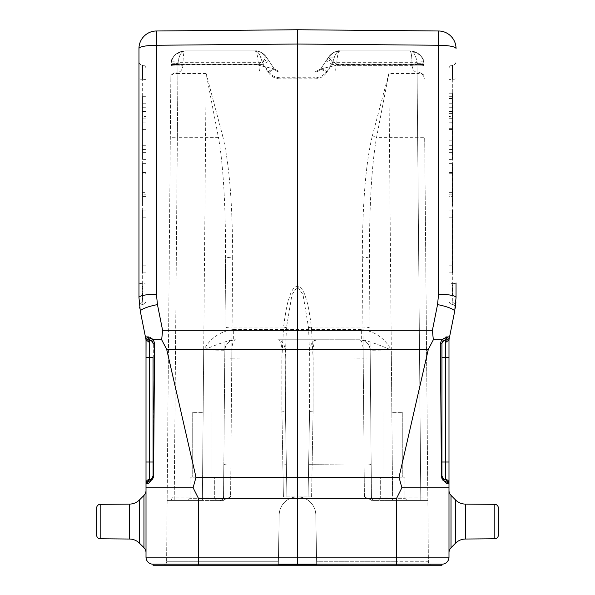 <?xml version="1.0" encoding="UTF-8"?>
<svg xmlns="http://www.w3.org/2000/svg" width="595" height="595" viewBox="0 0 595 595"><rect width="100%" height="100%" fill="white"/><g stroke="black" fill="none" stroke-linecap="round" stroke-linejoin="round"><path stroke-width="0.45" stroke-dasharray="2.98 2.23" d="M448.987 357.394L445.655 357.394L445.655 462.025L445.283 357.394L445.655 342.445L448.987 339.775L448.987 482.984L448.593 483.014L445.283 479.444L445.283 462.025L441.944 462.025L441.944 357.394L445.283 357.394L445.283 339.968L448.37 336.867L449.53 337.09A3.525 3.525 0 0 1 446.257 339.916L445.283 339.968L446.257 339.916A3.525 3.525 0 0 0 449.53 337.09L449.53 337.09A3.525 3.525 0 0 1 446.257 339.916L445.283 339.968A3.525 3.525 0 0 0 441.944 343.486L441.944 475.926A3.525 3.525 0 0 0 445.283 479.444L445.655 479.466A3.525 3.525 0 0 1 448.987 482.984L448.987 487.744L401.878 487.744L399.014 477.249L428.311 349.369L433.331 339.775M441.944 475.926L442.211 477.272A3.525 3.525 0 0 1 441.944 475.926L441.944 475.926A3.525 3.525 0 0 0 442.211 477.264M443.327 478.73L443.877 479.072A3.525 3.525 0 0 1 443.327 478.73A3.525 3.525 0 0 0 443.87 479.072M446.257 339.916A3.525 3.525 0 0 0 449.53 337.09L449.128 339.068M448.987 552.725L448.987 490.406A7.043 7.043 0 0 0 451.01 495.345L451.01 547.787A7.043 7.043 0 0 0 448.987 552.725M445.655 479.466A3.525 3.525 0 0 1 448.987 482.984A3.525 3.525 0 0 0 445.655 479.466L445.655 479.466A3.525 3.525 0 0 1 448.987 482.984A3.525 3.525 0 0 0 445.655 479.466L445.655 462.025L448.987 462.025M441.996 342.869A3.525 3.525 0 0 1 442.174 342.237A3.525 3.525 0 0 0 441.996 342.869M443.141 340.838A3.525 3.525 0 0 0 442.427 341.701A3.525 3.525 0 0 1 443.141 340.838L442.531 341.292M445.276 339.968L443.996 340.288A3.525 3.525 0 0 0 443.215 340.779A3.525 3.525 0 0 1 443.967 340.303L443.149 340.838M444.071 340.258A3.525 3.525 0 0 1 444.71 340.05A3.525 3.525 0 0 0 444.071 340.258M442.94 480.284L442.07 478.908M441.408 476.045L440.404 343.508L441.944 343.486L442.07 342.571M441.669 339.857L445.067 337.253M445.462 337.127L446.034 336.993M447.202 336.844L448.37 336.867M455.844 302.721L456.038 297.567A3.525 1.785 0 0 0 452.698 295.782L452.698 283.622A3.525 0.669 0 0 0 456.038 282.952L456.038 297.567A17.612 3.339 0 0 0 438.575 294.228L438.575 45.257A17.612 3.339 180 0 1 456.038 48.597A17.612 17.612 0 0 0 438.575 30.985L438.575 45.257L297.5 44.023L297.5 349.369L166.689 349.369L195.986 477.249L193.122 487.744L146.013 487.744L146.013 557.151A7.043 7.043 0 0 0 153.056 564.194L297.5 564.194L297.5 498.283L396.612 498.283L401.878 487.744M193.122 487.744L198.388 498.283L297.5 498.283L297.5 477.249L195.986 477.249M149.345 479.466L149.345 479.466A3.525 3.525 0 0 0 146.013 482.984A3.525 3.525 0 0 1 149.345 479.466L149.724 479.444L149.345 479.466A3.525 3.525 0 0 0 146.013 482.984A3.525 3.525 0 0 1 149.345 479.466L146.013 482.984L146.013 487.744L146.013 357.394L149.345 357.394L149.345 342.445L146.058 340.028L145.47 337.09L146.63 336.867L149.717 339.968L148.743 339.916A3.525 3.525 0 0 1 145.47 337.09A3.525 3.525 0 0 0 148.743 339.916L149.717 339.968L149.345 462.025L149.345 357.394L153.056 357.394L153.056 343.486A3.525 3.525 0 0 0 149.717 339.968L151.785 340.779M153.302 477.956L152.93 478.908M153.852 409.843L153.651 456.194M153.473 339.775L155.131 339.775M428.311 349.369L297.5 349.369L297.5 477.249L399.014 477.249M456.038 282.952A3.525 0.669 0 0 1 452.698 283.622L452.698 295.782A3.525 1.785 0 0 1 456.038 297.567L454.669 311.386A17.612 3.31 -168.7 0 0 437.548 304.595L438.575 294.228M455.651 304.915L452.326 301.62L452.326 286.931L452.118 304.335L452.326 301.62L455.651 304.952L455.829 302.937M455.227 308.217L455.331 307.518M456.038 297.567L455.651 304.952M455.205 308.374A3.525 3.525 0 0 0 452.118 304.335A3.525 3.525 0 0 1 455.205 308.344A3.525 3.525 0 0 0 452.118 304.335A3.525 3.525 0 0 1 448.987 300.832L448.987 286.931L448.987 300.832A3.525 3.525 0 0 0 452.118 304.335L452.118 304.335A3.525 3.525 0 0 1 448.987 300.832M456.038 61.635A3.525 3.525 0 0 1 452.698 65.153A3.525 3.525 0 0 0 456.038 61.635A3.525 3.525 0 0 1 452.698 65.153L452.698 79.284A3.525 0.669 180 0 0 456.038 78.622A3.525 0.669 180 0 1 452.698 79.284L452.698 65.153M448.987 284.291L448.987 79.961L448.987 284.291A3.525 0.669 180 0 1 452.326 283.629L452.326 286.931L452.326 283.629A3.525 0.669 180 0 0 448.987 284.291M448.987 68.693L448.987 79.961L448.987 68.693A3.525 3.525 0 0 1 452.326 65.175A3.525 3.525 0 0 0 448.987 68.693A3.525 3.525 0 0 1 452.326 65.175A3.525 3.525 0 0 0 448.987 68.693M448.987 159.4L448.987 96.688L448.987 159.4L452.512 159.4L448.987 159.4M452.512 173.926L452.512 205.9L452.512 163.625L448.987 163.625L448.987 205.9L448.987 163.625L448.987 205.9L448.987 163.625L448.987 205.9L448.987 163.625L448.987 205.9L448.987 163.625L448.987 196.365L448.987 163.625L452.512 163.625L448.987 163.625L452.512 163.625L452.512 194.171L448.987 194.171L452.512 194.156L452.512 163.625L448.987 163.625L452.512 163.625L452.512 194.156L452.512 163.625L448.987 163.625L452.512 163.625L452.512 205.9L452.512 163.625L448.987 163.625L452.512 163.625L452.512 205.9L448.987 205.9L448.987 173.249L448.987 205.9L452.512 205.9L448.987 205.9L452.512 205.9L452.512 173.926L448.987 173.926M448.987 210.132L448.987 272.837L448.987 210.132L452.512 210.132L448.987 210.132M448.987 128.394L448.987 149.531L448.987 128.394M448.987 123.061L448.987 93.08L448.987 128.312L448.987 122.92L452.512 123.061L452.512 93.11L452.512 128.312L452.512 93.08L452.512 128.275L452.512 122.89L448.987 122.89L452.512 123.061M452.512 159.4L452.512 96.688L452.512 159.4M452.512 152.35L452.512 103.731L452.512 152.35L448.987 152.35L448.987 103.731L448.987 152.35L452.512 152.35M452.512 196.365L452.512 163.625L452.512 205.9L448.987 205.9L452.512 205.9L452.512 192.349L448.987 192.349L452.512 192.349L452.512 205.9L448.987 205.9L452.512 205.9L452.512 163.625L452.512 205.9L448.987 205.9L452.512 205.9L448.987 205.9L452.512 205.9L452.512 163.625L448.987 163.625L452.512 163.625L452.512 196.365L448.987 196.365M452.512 188.013L452.512 172.535L452.512 188.013L448.987 188.013L448.987 172.535L448.987 188.013L452.512 188.013M452.512 172.535L448.987 172.535M452.512 163.625L448.987 163.625L452.512 163.625M452.512 173.249L452.512 205.9L448.987 205.9L452.512 205.9L452.512 173.249L448.987 173.249M452.512 210.132L452.512 272.837L452.512 210.132M452.512 217.175L452.512 265.794L452.512 217.175L448.987 217.175L448.987 265.794L448.987 217.175L452.512 217.175M452.512 128.394L452.512 149.531L452.512 128.394M452.512 116.501L452.512 140.822L448.987 140.822L448.987 116.159L448.987 140.822L448.987 129.442L448.987 140.822L452.512 140.822L452.512 116.159L448.987 116.501M452.512 122.756L448.987 122.756L452.512 122.748L452.512 118.688L452.512 126.943L452.512 122.748M448.987 129.442L452.512 129.442L448.987 129.442L452.512 129.442L452.512 140.822L448.987 140.822L452.512 140.822L452.512 129.442M452.512 126.913L448.987 126.913M452.512 118.688L448.987 118.688L452.512 118.688M448.987 128.237L452.512 128.237L448.987 128.208M448.987 128.312L452.512 128.312M448.987 93.214L452.512 93.214M448.987 98.599L452.512 98.599L448.987 98.569M448.987 108.059L452.512 108.059L448.987 108.059M448.987 113.392L452.512 113.392L448.987 113.392M448.987 128.275L452.512 128.275M448.987 93.184L452.512 93.184M448.987 98.435L452.512 98.435M138.962 48.597A17.612 17.612 0 0 1 156.425 30.985A17.612 17.612 0 0 0 138.962 48.597A17.612 3.339 180 0 1 156.425 45.257L156.425 30.985L297.5 29.75M148.638 336.934L149.39 337.09M149.405 337.097L149.836 337.216M157.452 304.595L156.425 294.228A17.612 3.339 0 0 0 138.962 297.567L140.331 311.386A17.612 3.31 168.7 0 1 157.452 304.595L162.599 330.307L432.401 330.307L437.548 304.595M138.962 297.567L138.962 282.952A3.525 0.669 0 0 0 142.302 283.622L142.302 295.782A3.525 1.785 0 0 0 138.962 297.567L139.349 304.952L138.962 297.567A3.525 1.785 0 0 1 142.302 295.782L142.674 301.62L139.349 304.952M146.013 552.666L146.013 490.459L146.013 552.666A7.043 7.043 0 0 0 143.945 547.683L143.945 495.442A7.043 7.043 0 0 0 146.013 490.459M153.056 357.394L153.056 462.025L149.717 462.025L149.717 479.444L150.245 479.377A3.525 3.525 0 0 1 150.126 479.399A3.525 3.525 0 0 0 150.252 479.377A3.525 3.525 0 0 1 150.126 479.399A3.525 3.525 0 0 0 150.252 479.377M150.788 479.22L152.171 478.261M152.216 478.209L153.056 475.926L153.592 476.045M153.056 462.025L153.332 343.501M151.851 340.838L153.056 343.486A3.525 3.525 0 0 0 149.717 339.968M145.47 337.09L145.47 337.097A3.525 3.525 0 0 0 148.743 339.916A3.525 3.525 0 0 1 145.47 337.09A3.525 3.525 0 0 0 148.743 339.916M153.056 475.926L153.056 475.926A3.525 3.525 0 0 1 152.789 477.272A3.525 3.525 0 0 0 153.056 475.926L153.056 475.926A3.525 3.525 0 0 1 152.789 477.272A3.525 3.525 0 0 0 153.056 475.926M139.669 307.518L139.773 308.217M139.758 307.838A3.525 3.525 0 0 0 139.795 308.374A3.525 3.525 0 0 1 142.882 304.335A3.525 3.525 0 0 0 139.758 307.838M139.349 304.915L142.674 301.62L142.674 286.931L142.882 304.335L142.302 295.782L142.302 79.284L142.302 283.622A3.525 0.669 0 0 1 138.962 282.952M138.962 61.635A3.525 3.525 0 0 0 142.302 65.153A3.525 3.525 0 0 1 138.962 61.635A3.525 3.525 0 0 0 142.302 65.153L142.302 79.284A3.525 0.669 180 0 1 138.962 78.622A3.525 0.669 180 0 0 142.302 79.284L142.302 65.153M146.013 286.931L146.013 300.832L146.013 286.931M146.013 300.832A3.525 3.525 0 0 1 142.882 304.335A3.525 3.525 0 0 0 146.013 300.832A3.525 3.525 0 0 1 142.882 304.335L142.882 304.335A3.525 3.525 0 0 0 146.013 300.832M146.013 68.693L146.013 284.291L146.013 68.693A3.525 3.525 0 0 0 142.674 65.175A3.525 3.525 0 0 1 146.013 68.693A3.525 3.525 0 0 0 142.674 65.175L142.674 79.291L142.674 65.175A3.525 3.525 0 0 1 146.013 68.693M146.013 210.132L146.013 272.837L146.013 210.132L142.488 210.132L146.013 210.132M142.488 196.365L142.488 163.625L142.488 205.9L146.013 205.9L146.013 163.625L146.013 205.9L146.013 163.625L146.013 205.9L146.013 163.625L146.013 205.9L146.013 163.625L146.013 205.9L146.013 173.249L146.013 205.9L142.488 205.9L142.488 163.625L146.013 163.625L146.013 196.365L146.013 163.625L142.488 163.625L142.488 205.9L146.013 205.9L142.488 205.9L146.013 205.9L142.488 205.9L142.488 163.625L146.013 163.625L142.488 163.625L142.488 196.365L146.013 196.365M146.013 159.4L146.013 96.688L146.013 159.4L142.488 159.4L146.013 159.4M146.013 128.394L146.013 149.531L146.013 128.394M142.488 210.132L142.488 272.837L142.488 210.132M142.488 217.175L142.488 265.794L142.488 217.175L146.013 217.175L146.013 265.794L146.013 217.175L142.488 217.175M142.488 173.249L142.488 205.9L142.488 163.625L146.013 163.625L142.488 163.625L146.013 163.625L142.488 163.625L142.488 205.9L142.488 173.249L146.013 173.249M142.488 173.926L142.488 205.9L146.013 205.9L142.488 205.9L142.488 192.349L146.013 192.349L142.488 192.349L142.488 205.9L146.013 205.9L142.488 205.9L142.488 163.625L146.013 163.625L142.488 163.625L142.488 194.171L146.013 194.171L142.488 194.156L142.488 163.625L146.013 163.625L142.488 163.625L142.488 194.156L142.488 163.625L146.013 163.625L142.488 163.625L142.488 205.9L146.013 205.9L142.488 205.9L146.013 205.9L142.488 205.9L142.488 173.926L146.013 173.926M142.488 188.013L142.488 172.535L142.488 188.013L146.013 188.013L146.013 172.535L146.013 188.013L142.488 188.013M142.488 172.535L146.013 172.535M142.488 159.4L142.488 96.688L142.488 159.4M142.488 152.35L142.488 103.731L142.488 152.35L146.013 152.35L146.013 103.731L146.013 152.35L142.488 152.35M142.488 128.394L142.488 149.531L142.488 128.394M142.488 116.672L142.488 141L146.013 141L146.013 116.337L146.013 141L146.013 129.621L146.013 141L142.488 141L142.488 116.337L146.013 116.672M142.488 122.934L146.013 122.934L142.488 122.927L142.488 118.866L142.488 127.122L142.488 122.927M146.013 129.621L142.488 129.621L146.013 129.621L142.488 129.621L142.488 141L146.013 141L142.488 141L142.488 129.621M142.488 127.092L146.013 127.122M142.488 118.866L146.013 118.866L142.488 118.866M150.29 340.05A3.525 3.525 0 0 1 150.929 340.258A3.525 3.525 0 0 0 150.29 340.05M151.033 340.303A3.525 3.525 0 0 1 151.688 340.697A3.525 3.525 0 0 0 151.033 340.303M151.859 340.838A3.525 3.525 0 0 1 152.573 341.716A3.525 3.525 0 0 0 151.859 340.838M152.818 342.222A3.525 3.525 0 0 1 152.997 342.854A3.525 3.525 0 0 0 152.818 342.222M448.987 557.151A7.043 7.043 0 0 1 441.944 564.194L441.936 565.25L297.5 565.25L297.5 564.194L441.944 564.194A7.043 7.043 0 0 0 448.987 557.151L198.388 557.151L198.388 498.283M198.447 565.25L153.064 565.25L153.056 564.194A7.043 7.043 0 0 1 146.013 557.151L198.388 557.151L198.447 565.25L297.5 565.25M309.802 359.12L363.21 358.83L362.935 327.064L311.423 327.064L313.149 358.83L313.082 411.115L309.564 411.405L308.069 496.907L308.641 464.301L308.069 496.907L311.594 496.907L297.5 496.907A18.319 18.319 0 0 0 279.181 515.211L278.371 561.754L198.856 561.754L198.856 565.25L396.144 565.25L163.09 565.25L198.856 565.25L198.856 500.425L222.746 500.425L167.15 500.425L198.856 500.425L198.856 561.754L278.371 561.754L278.319 564.566L316.681 564.566L315.819 515.225A18.319 18.319 180 0 0 297.5 496.907A18.319 18.319 -0 0 0 279.181 515.211L278.319 564.566L316.681 564.566L315.819 515.211A18.319 18.319 -0 0 0 297.5 496.892L283.406 496.907L286.931 496.907L286.359 464.301L286.931 496.907L283.406 496.907L283.399 495.999L283.406 496.907L297.5 496.907A18.319 18.319 180 0 1 315.819 515.225L316.629 561.754L396.144 561.754L316.629 561.754L316.681 564.566L315.819 515.211A18.319 18.319 0 0 0 297.5 496.892L311.594 496.907L311.601 495.999L311.594 496.907L297.5 496.907A18.319 18.319 180 0 0 279.181 515.225L278.319 564.566L279.181 515.225A18.319 18.319 180 0 1 297.5 496.907L308.069 496.907L309.564 411.405L313.082 411.115L313 349.295C313.684 343.189 315.075 340.013 317.187 339.775L359.603 339.775C361.582 340.266 362.749 343.441 363.106 349.295C367.308 348.923 369.644 348.923 370.12 349.295C369.041 343.441 365.538 340.266 359.603 339.775L277.813 339.775C279.925 340.013 281.316 343.189 282 349.295L281.918 411.115L281.851 358.83L283.577 327.064L232.065 327.064L231.79 358.83L285.198 359.12L285.436 411.405L286.931 496.907L285.436 411.405L286.359 464.301L285.436 411.405L281.918 411.115L285.436 411.405L285.258 349.295C284.053 343.189 281.569 340.013 277.813 339.775L317.187 339.775C313.431 340.013 310.947 343.189 309.742 349.295L309.564 411.405L309.802 359.12L308.545 327.666L303.034 294.637L297.5 286.604L291.966 294.637L286.455 327.666L285.198 359.12M396.144 565.25L431.911 565.25L396.144 565.25L396.144 561.754L396.144 565.25M268.166 59.738L266.456 57.165C263.622 53.141 259.71 51.051 254.727 50.887A14.094 3.481 -90 0 1 258.208 64.245C263.667 60.355 266.411 57.998 266.456 57.165L274.273 68.886L268.91 60.854L263.05 64.543L268.404 72.583L274.273 68.886A7.043 7.043 0 0 0 280.133 72.025L274.273 68.886L266.456 57.165C263.63 53.141 259.717 51.051 254.727 50.887A14.094 3.481 -90 0 1 258.208 64.245L183.067 64.245C183.007 56.562 183.662 52.115 185.038 50.887C175.272 53.245 170.579 57.7 170.966 64.245C172.959 63.479 176.99 63.479 183.067 64.245L178.002 63.702C173.361 63.576 171.018 63.754 170.966 64.245L170.951 64.855L170.966 64.245C171.486 56.607 176.179 52.152 185.038 50.887L254.727 50.887A14.094 14.094 0 0 1 266.456 57.165L260.588 57.165L266.456 57.165C266.411 57.998 263.667 60.355 258.208 64.245L258.885 65.346A7.043 1.711 -90 0 0 260.595 72.025L314.867 72.025L320.727 68.886L326.834 59.738A7.043 1.116 33.7 0 1 332.694 62.304L326.596 71.46A7.043 1.116 -146.3 0 0 320.727 68.886L336.115 65.346A7.043 1.711 90 0 1 334.405 72.025L280.133 72.025A7.043 7.043 0 0 1 274.273 68.886L280.133 72.025L260.595 72.025A7.043 1.711 -90 0 1 258.885 65.346L274.273 68.886L258.885 65.346L258.208 64.245L183.067 64.245L183.059 65.346C182.189 70.076 180.456 72.3 177.868 72.025L260.595 72.025L177.868 72.025C180.456 72.307 182.182 70.076 183.059 65.346L183.059 64.55A7.043 0.595 0.5 0 0 177.994 64.327A7.043 0.595 0.5 0 0 170.951 64.855A7.043 1.339 0.5 0 1 177.994 63.583L178.121 62.304L262.306 62.304A7.043 1.116 -33.7 0 1 268.166 59.738L274.273 68.886A7.043 1.116 146.3 0 0 268.404 71.46L262.306 62.304L260.588 57.165C259.175 53.141 257.219 51.051 254.727 50.887L185.038 50.887C181.267 51.601 178.961 55.409 178.121 62.304C174.06 61.627 171.754 61.627 171.204 62.304C172.818 55.417 177.429 51.609 185.038 50.887C183.662 52.204 183.007 56.651 183.067 64.245L183.059 64.55A7.043 0.595 -179.5 0 0 177.994 64.327A7.043 0.595 -179.5 0 0 170.951 64.855L177.994 64.699L174.223 497.011L167.18 496.937L170.951 64.855L166.615 561.754A3.525 3.525 0 0 1 163.09 565.25A3.525 3.525 0 0 0 166.615 561.754L167.15 500.425L202.412 500.425L167.15 500.425L167.18 496.937L202.412 496.937L206.138 73.512L177.905 73.512L177.362 137.267L218.425 137.341L206.138 73.512L222.716 136.091L218.425 137.341C223.214 163.997 225.617 204.397 225.624 258.535L223.549 496.937A3.525 3.525 0 0 1 220.024 500.425L222.746 500.425L230.592 496.929L223.519 500.38L202.412 500.425L220.024 500.425A3.525 3.525 0 0 0 223.549 496.937A3.525 3.525 0 0 1 220.024 500.425A3.525 3.525 0 0 0 223.549 496.937L225.624 258.535A7.043 1.339 0.5 0 1 232.675 257.256L232.065 327.064A7.043 1.339 -179.5 0 0 225.022 328.336M224.746 359.469A7.043 0.699 0.5 0 1 231.79 358.83L230.6 495.999L230.875 464.018L282.841 464.018L283.399 495.999L282.841 464.018L230.875 464.018L231.871 349.615A7.043 0.699 0.5 0 0 224.828 350.254L224.828 350.254A10.569 10.569 0 0 1 235.397 339.775C229.462 340.266 225.959 343.441 224.88 349.295L224.828 350.254L203.698 350.016C217.755 344.051 227.64 340.637 233.344 339.775L233.344 329.533C220.232 331.259 210.355 338.086 203.698 350.016L202.412 497.011L223.549 496.937L223.549 496.401L223.549 496.937A3.525 3.525 0 0 1 220.024 500.425L220.024 500.425A3.525 3.525 0 0 0 223.549 496.937L230.592 496.929L230.6 495.999L286.916 495.97L286.931 496.907L286.916 495.97L230.6 495.999L230.592 496.929L223.549 496.937L223.832 464.658L223.512 497.427M372.284 136.091L388.862 73.512L392.588 496.937L420.777 496.937L417.095 73.512L388.862 73.512L376.576 137.341C371.786 163.997 369.383 204.397 369.376 258.535L371.451 496.401L370.172 350.254L391.302 350.016C384.645 338.086 374.768 331.259 361.656 329.533L361.656 339.775C367.36 340.637 377.245 344.051 391.302 350.016L392.588 497.011L371.451 496.937L369.376 258.535A7.043 1.339 -0.5 0 0 362.325 257.256C362.496 203.14 365.821 162.747 372.284 136.091L376.576 137.341L424.681 137.267L427.82 496.937L424.681 137.267M308.545 327.666L311.423 327.064C309.541 312.152 307.57 302.126 305.51 296.994C303.777 290.94 301.196 287.281 297.76 286.009C294.086 286.723 291.267 290.561 289.311 297.515C287.37 302.431 285.459 312.278 283.577 327.064L286.455 327.666M364.4 495.999L364.125 464.018L364.408 496.929L372.254 500.425L364.408 496.929L364.4 495.999L311.601 495.999L312.159 464.018L311.601 495.999L364.4 495.999M396.144 500.425L427.85 500.425L427.82 496.937L428.385 561.754L427.85 500.425L396.144 500.425L396.144 561.754L396.144 500.425M424.138 74.791A7.043 1.339 179.5 0 0 417.095 73.512L417.006 63.583A7.043 1.339 -0.5 0 1 424.049 64.855L424.034 64.245C423.514 56.607 418.821 52.152 409.962 50.887L340.273 50.887C335.32 51.029 331.408 53.119 328.544 57.165L334.412 57.165L332.694 62.304L416.879 62.304C416.076 55.417 413.77 51.609 409.962 50.887L340.273 50.887L409.962 50.887C417.504 51.601 422.115 55.409 423.796 62.304L424.049 64.855A7.043 0.595 -0.5 0 0 417.006 64.327A7.043 0.595 -0.5 0 0 411.941 64.55A7.043 0.595 -0.5 0 1 419.639 64.342A7.043 0.595 -0.5 0 1 424.049 64.855L424.042 64.543C423.29 56.451 418.597 51.899 409.962 50.887C411.338 52.204 411.993 56.651 411.933 64.245L411.941 65.346L411.933 64.245L416.998 63.702C421.639 63.576 423.982 63.754 424.034 64.245C422.041 63.479 418.01 63.479 411.933 64.245C411.993 56.562 411.338 52.115 409.962 50.887C419.728 53.245 424.421 57.7 424.034 64.245L424.049 64.855L417.006 64.699L420.777 497.011L427.82 496.937L420.777 496.937L420.777 500.425L427.85 500.425L374.976 500.425A3.525 3.525 0 0 1 371.451 496.937L371.451 496.401L371.451 496.937A3.525 3.525 0 0 0 374.976 500.425L372.254 500.425M224.873 349.377L224.88 349.295C225.356 348.923 227.692 348.923 231.894 349.295C232.251 343.441 233.418 340.266 235.397 339.775L231.589 340.489M282.015 349.875L312.985 349.875M428.385 561.754A3.525 3.525 0 0 0 431.911 565.25A3.525 3.525 0 0 1 428.385 561.754L396.144 561.754L428.385 561.754A3.525 3.525 0 0 0 431.911 565.25M202.382 500.425L187.931 500.425L202.382 500.425M170.825 79.009L170.944 65.614L170.825 79.009A7.043 7.043 0 0 1 177.868 72.025A7.043 7.043 0 0 0 170.825 79.009L170.825 79.009M170.958 64.543L263.05 64.543L260.588 57.165C259.175 53.141 257.226 51.051 254.727 50.887L185.038 50.887C176.685 51.661 171.985 56.213 170.958 64.543L171.204 62.304M417.006 64.699L331.95 64.543L334.412 57.165L328.544 57.165C328.589 57.998 331.333 60.355 336.792 64.245L336.115 65.346L320.727 68.886L314.867 72.025L334.405 72.025A7.043 1.711 90 0 0 336.115 65.346L336.792 64.245C331.333 60.355 328.589 57.998 328.544 57.165L326.834 59.738L328.544 57.165C331.378 53.141 335.29 51.051 340.273 50.887L409.962 50.887C414.135 51.661 416.485 56.213 416.998 64.543L424.042 64.543M339.805 50.895C337.082 50.218 333.326 52.3 328.544 57.165L320.727 68.886A7.043 7.043 0 0 1 314.867 72.025A7.043 7.043 0 0 0 320.727 68.886L326.596 72.583L331.95 64.543L326.09 60.854L328.544 57.165L320.727 68.886L328.544 57.165A14.094 14.094 0 0 1 340.273 50.887C337.796 51.029 335.84 53.119 334.412 57.165C335.825 53.141 337.774 51.051 340.273 50.887A14.094 14.094 0 0 0 328.544 57.165A14.094 14.094 0 0 1 340.273 50.887A14.094 3.481 -90 0 0 336.792 64.245L411.933 64.245L336.792 64.245A14.094 3.481 90 0 1 340.273 50.887L333.542 52.598M417.006 63.583L416.879 62.304C420.94 61.627 423.246 61.627 423.796 62.304M420.777 500.425L427.85 500.425L420.777 500.425L420.777 497.011L392.588 497.011L392.588 500.425L420.777 500.425L392.588 500.425L392.588 496.937L371.451 496.937A3.525 3.525 0 0 0 374.976 500.425L392.588 500.425L374.136 500.328M392.618 500.425L407.069 500.425L392.618 500.425M392.618 477.175L404.95 477.175L392.618 477.175M392.618 412.35L402.272 412.35L392.618 412.35M334.405 72.025L417.132 72.025L314.867 72.025L314.867 77.737C319.775 77.603 323.687 75.513 326.596 71.46M411.941 65.346C412.811 70.076 414.544 72.3 417.132 72.025C414.544 72.307 412.818 70.076 411.941 65.346A7.043 0.595 179.5 0 1 417.013 65.123A7.043 0.595 -0.5 0 1 424.056 65.658A7.043 0.595 179.5 0 0 419.654 65.145A7.043 0.595 179.5 0 0 411.941 65.346L336.115 65.346L411.941 65.346M417.132 72.025A7.043 7.043 0 0 1 424.176 79.009A7.043 7.043 0 0 0 417.132 72.025C421.29 70.969 424.949 78.034 424.176 79.009M309.742 349.295L363.129 349.615A7.043 0.699 -0.5 0 1 370.172 350.254L371.168 464.658A7.043 0.699 179.5 0 0 364.125 464.018L308.641 464.301L364.125 464.018L363.21 358.83A7.043 0.699 -0.5 0 1 370.254 359.469M363.419 340.489L359.603 339.775A10.569 10.569 0 0 1 370.172 350.254L370.12 349.295M172.312 497.018L171.36 500.425L167.15 500.425L174.223 500.425L177.362 137.267L170.319 137.267M170.944 65.227L170.944 65.658A7.043 0.595 0.5 0 1 177.987 65.123A7.043 0.595 -179.5 0 1 183.052 65.346L183.059 65.346A7.043 0.595 -179.5 0 0 175.346 65.145A7.043 0.595 -179.5 0 0 170.944 65.658L170.944 65.257M254.727 50.887A14.094 14.094 0 0 1 266.456 57.165L268.91 60.854L266.456 57.165A14.094 14.094 0 0 0 254.727 50.887L185.038 50.887C180.716 51.899 178.374 56.451 178.002 64.543L177.994 64.699M202.382 477.175L190.05 477.175L202.382 477.175M202.382 412.35L192.728 412.35L202.382 412.35M374.976 500.425A3.525 3.525 0 0 1 371.451 496.937A3.525 3.525 0 0 0 374.976 500.425L374.976 500.425A3.525 3.525 0 0 1 371.451 496.937L364.408 496.929L371.451 496.937L371.451 496.401L371.451 496.937A3.525 3.525 0 0 0 374.976 500.425L374.976 500.425M308.076 496.312L308.069 496.907L308.084 495.97L311.601 495.999L308.084 495.97M231.871 349.615L285.258 349.295M100.183 504.352L129.584 504.091L129.584 539.033L129.584 504.091L129.584 539.033L100.183 538.78L100.183 504.352M96.688 535.255L96.688 507.87L96.688 535.255M498.312 507.87L498.312 535.255M396.612 498.283L396.553 565.25M452.326 79.291L452.326 283.629L452.326 79.291A3.525 0.669 0 0 0 448.987 79.961A3.525 0.669 0 0 1 452.326 79.291L452.326 65.175L452.326 79.291M452.512 126.943L448.987 126.943L452.512 126.943M297.5 44.023L156.425 45.257L156.425 294.228M149.345 479.25L149.345 462.025L146.013 462.025M142.674 286.931L142.674 283.629A3.525 0.669 180 0 1 146.013 284.291A3.525 0.669 180 0 0 142.674 283.629L142.674 286.931M142.674 79.291A3.525 0.669 0 0 1 146.013 79.961A3.525 0.669 0 0 0 142.674 79.291M282.841 464.018L281.918 411.115L282.841 464.018L286.359 464.301L282.841 464.018M369.978 328.336A7.043 1.339 179.5 0 0 362.935 327.064L362.325 257.256M268.404 71.46C271.313 75.513 275.225 77.603 280.133 77.737L314.867 77.737M170.862 74.791A7.043 1.339 -179.5 0 1 177.905 73.512L177.994 63.583M222.716 136.091C229.179 162.747 232.504 203.14 232.675 257.256M313.082 411.115L312.159 464.018L313.082 411.115M285.436 411.405L286.931 496.907M363.129 349.615L364.125 464.018A7.043 0.699 179.5 0 1 371.168 464.658M167.15 500.425L166.615 561.754L198.856 561.754L166.615 561.754A3.525 3.525 0 0 1 163.09 565.25M220.024 500.425L222.746 500.425L220.024 500.425C220.745 501.25 221.92 500.083 223.549 496.937L202.412 496.937L202.412 500.425L202.412 497.011L174.223 497.011L174.223 500.425M223.556 495.999L230.6 495.999L223.556 495.999L223.549 496.401L223.832 464.658A7.043 0.699 -179.5 0 1 230.875 464.018A7.043 0.699 -179.5 0 0 223.832 464.658M280.133 77.737L280.133 72.025L280.133 78.852L314.867 78.852C319.82 78.719 323.732 76.629 326.596 72.583M392.618 498.312L404.95 498.312L392.618 498.312M314.867 72.025L314.867 78.852M268.404 72.583C271.268 76.629 275.18 78.719 280.133 78.852M233.344 329.533L361.656 329.533M223.519 500.38L225.609 496.944M202.382 498.312L190.05 498.312L202.382 498.312M371.481 500.38L369.391 496.944M308.084 496.26L308.641 464.301M143.945 547.683L139.423 543.161L139.423 499.964L139.423 521.562L139.423 499.964L143.945 495.442M451.01 495.345L455.465 499.882L455.465 543.25L455.465 521.562L455.465 543.25L451.01 547.787M465.394 539.033L465.394 504.091M494.817 504.352L494.817 538.78M452.512 96.688L448.987 96.688M448.987 103.731L452.512 103.731M452.512 272.837L448.987 272.837M448.987 265.794L452.512 265.794M452.512 149.531L448.987 149.531M452.512 107.256L448.987 107.256M452.512 145.306L448.987 145.306M452.512 111.481L448.987 111.481M448.987 93.11L452.512 93.11M448.987 98.458L452.512 98.458M448.987 93.08L452.512 93.08M448.987 123.031L452.512 123.031M152.536 341.649L152.915 342.504M142.488 272.837L146.013 272.837M146.013 265.794L142.488 265.794M142.488 96.688L146.013 96.688M146.013 103.731L142.488 103.731M142.488 149.531L146.013 149.531M142.488 107.256L146.013 107.256M142.488 145.306L146.013 145.306M142.488 111.481L146.013 111.481M380.294 498.312L378.175 500.425L380.294 498.312L380.294 477.175L380.294 498.312M404.95 498.312L407.069 500.425L404.95 498.312L404.95 477.175L404.95 498.312M402.272 412.35L402.272 477.175L402.272 412.35M382.972 412.35L382.972 477.175L382.972 412.35M182.62 51.096C173.413 53.513 171.791 58.846 170.966 64.245M255.196 50.895C258.215 50.389 261.964 52.479 266.456 57.165C261.964 52.479 258.215 50.389 255.203 50.895M260.595 72.025L280.133 72.025M333.036 52.888L328.544 57.165M424.034 64.245C423.528 60.326 422.413 57.529 420.702 55.856C419.163 53.743 416.388 52.152 412.38 51.096M184.145 50.917L179.645 51.958M190.05 498.312L187.931 500.425L190.05 498.312L190.05 477.175L190.05 498.312M214.706 498.312L216.825 500.425L214.706 498.312L214.706 477.175L214.706 498.312M212.028 412.35L212.028 477.175L212.028 412.35M192.728 412.35L192.728 477.175L192.728 412.35M223.549 496.401L223.549 496.937M224.88 349.295L224.932 348.841"/><path stroke-width="0.89" d="M448.987 357.394L441.944 357.394L441.944 475.926L441.944 462.025L445.283 462.025L445.283 479.444L448.987 482.984L448.987 339.775M442.211 477.272L442.747 478.164A3.525 3.525 0 0 1 442.211 477.264A3.525 3.525 0 0 0 442.747 478.172M442.836 478.268L443.327 478.73A3.525 3.525 0 0 1 442.784 478.209A3.525 3.525 0 0 0 443.327 478.73M443.87 479.072A3.525 3.525 0 0 0 444.74 479.377A3.525 3.525 0 0 1 443.87 479.072L445.283 479.444C444.45 480.165 443.335 478.99 441.944 475.926L441.408 476.045C444.413 482.181 446.808 484.501 448.593 483.014L442.94 480.284M494.817 538.78A3.525 3.525 0 0 0 498.312 535.255A3.525 3.525 0 0 1 494.817 538.78L465.394 539.033L494.817 538.78L494.817 504.352L465.394 504.091A14.094 14.094 0 0 1 455.465 499.882L451.01 495.345A7.043 7.043 0 0 1 448.987 490.406L448.987 482.984A3.525 3.525 0 0 0 445.655 479.466L445.655 342.445L446.257 339.916L445.655 342.445L448.942 340.028L454.669 311.386L449.53 337.09L448.37 336.867L441.527 339.775L433.331 339.775L428.311 349.369L399.014 477.249L401.878 487.744L396.612 498.283L198.388 498.283L193.122 487.744L195.986 477.249L166.689 349.369L161.669 339.775L162.599 330.307L161.669 339.775L153.376 339.812L154.596 343.508L153.852 409.843M449.128 339.068L448.942 340.028M433.331 339.775L432.401 330.307L433.331 339.775L441.624 339.812L440.404 343.508L441.408 476.045L441.944 475.926L441.944 343.486A3.525 3.525 0 0 1 441.996 342.869A3.525 3.525 0 0 0 441.944 343.486L440.404 343.508L441.624 339.812L442.464 341.649L441.944 343.486L441.312 343.501M138.962 282.952L138.962 48.597A17.612 3.339 180 0 1 156.425 45.257L297.5 44.023L438.575 45.257L438.575 294.228A17.612 3.339 0 0 1 456.038 297.567L456.038 286.931L456.038 297.567L454.669 311.386A17.612 3.31 -168.7 0 0 437.548 304.595L432.401 330.307L297.5 330.307L297.5 29.75L156.425 30.985L156.425 294.228A17.612 3.339 0 0 0 138.962 297.567L138.962 48.597A17.612 17.612 0 0 1 156.425 30.985M138.962 297.567L140.331 311.386L145.47 337.09L140.331 311.386A17.612 3.31 168.7 0 1 157.452 304.595L162.599 330.307L297.5 330.307L297.5 564.194L153.056 564.194A7.043 7.043 0 0 1 146.013 557.151L146.013 482.984L146.407 483.014C148.185 484.509 150.58 482.188 153.592 476.045L154.596 343.508L153.473 339.775L146.63 336.867L148.638 336.934M198.388 498.283L198.447 565.25L153.064 565.25L153.056 564.194A7.043 7.043 0 0 1 146.013 557.151L448.987 557.151L448.987 487.744L401.878 487.744M193.122 487.744L146.013 487.744M198.447 565.25L396.553 565.25L396.553 564.194L441.944 564.194A7.043 7.043 0 0 0 448.987 557.151L448.987 552.725A7.043 7.043 0 0 1 451.01 547.787L451.01 495.345M448.987 487.744L448.987 482.984A3.525 3.525 0 0 0 445.655 479.466L445.283 479.444A3.525 3.525 0 0 1 444.837 479.391A3.525 3.525 0 0 0 445.283 479.444M441.624 339.812L442.464 341.649L446.257 339.916A3.525 3.525 0 0 0 449.53 337.09M448.37 336.867L445.276 339.968L445.283 462.025L448.987 462.025M442.174 342.237A3.525 3.525 0 0 1 442.427 341.701A3.525 3.525 0 0 0 442.174 342.237M444.71 340.05A3.525 3.525 0 0 1 445.283 339.968A3.525 3.525 0 0 0 444.71 340.05M442.07 478.908L441.408 476.045M445.067 337.253L445.462 337.127M446.034 336.993L447.202 336.844M153.651 456.194L153.302 477.956M152.93 478.908L146.429 483.014M155.131 339.775L161.669 339.775L166.689 349.369L428.311 349.369M456.038 297.567L456.038 282.952M455.331 307.518L455.227 308.217M455.882 302.253L455.487 306.373L455.882 302.253M297.5 29.75L438.575 30.985A17.612 17.612 0 0 1 456.038 48.597A17.612 3.339 180 0 0 438.575 45.257L438.575 30.985L297.5 29.75L297.5 44.023M149.836 337.216L153.473 339.775M138.962 78.622L138.962 61.635L138.962 78.622M153.056 357.394L153.056 475.926L153.056 357.394L149.717 357.394L149.717 339.968L148.743 339.916L149.717 339.968L146.63 336.867L145.47 337.09L146.058 340.028L146.013 357.394L146.013 339.797L149.345 342.445L148.743 339.916L149.345 342.445L149.345 462.025L149.717 357.394L146.013 357.394L146.013 482.984A3.525 3.525 0 0 1 149.345 479.466A3.525 3.525 0 0 0 146.013 482.984A3.525 3.525 0 0 1 149.345 479.466L149.345 479.25M149.717 339.968A3.525 3.525 0 0 1 150.29 340.05A3.525 3.525 0 0 0 149.717 339.968L152.536 341.649L153.376 339.812L152.536 341.649L152.93 342.571M153.056 343.486L154.596 343.508L153.056 343.486A3.525 3.525 0 0 0 152.997 342.854A3.525 3.525 0 0 1 153.056 343.486L152.536 341.649M153.592 476.045L153.056 475.926C151.658 478.99 150.55 480.165 149.717 479.444L149.345 479.466L149.345 462.025L146.013 462.025M146.407 483.014L149.732 479.444A3.525 3.525 0 0 0 150.126 479.399A3.525 3.525 0 0 1 149.717 479.444L149.717 479.444A3.525 3.525 0 0 0 150.126 479.399A3.525 3.525 0 0 1 149.717 479.444L149.717 462.025L153.056 462.025M150.252 479.377A3.525 3.525 0 0 0 151.123 479.072A3.525 3.525 0 0 1 150.252 479.377A3.525 3.525 0 0 0 151.123 479.072A3.525 3.525 0 0 1 150.252 479.377L150.788 479.22M151.666 478.73A3.525 3.525 0 0 0 152.238 478.187A3.525 3.525 0 0 1 151.666 478.73A3.525 3.525 0 0 0 152.238 478.187A3.525 3.525 0 0 1 151.666 478.73M152.253 478.172A3.525 3.525 0 0 0 152.789 477.272A3.525 3.525 0 0 1 152.253 478.172A3.525 3.525 0 0 0 152.789 477.272A3.525 3.525 0 0 1 152.253 478.172M139.773 308.217L139.669 307.518M148.743 339.916A3.525 3.525 0 0 1 145.47 337.09M152.573 341.716A3.525 3.525 0 0 1 152.818 342.222A3.525 3.525 0 0 0 152.573 341.716M396.612 498.283L396.553 564.194L297.5 564.194L297.5 565.25M396.553 565.25L441.936 565.25L441.944 564.194M143.945 495.442L139.423 499.964A14.094 14.094 0 0 1 129.584 504.091A14.094 14.094 0 0 0 139.423 499.964L139.423 543.161A14.094 14.094 0 0 0 129.584 539.033L129.584 504.091L100.183 504.352A3.525 3.525 0 0 0 96.688 507.87A3.525 3.525 0 0 1 100.183 504.352L100.183 538.78L129.584 539.033A14.094 14.094 0 0 1 139.423 543.161L143.945 547.683L143.945 495.442A7.043 7.043 0 0 0 146.013 490.459M100.183 538.78A3.525 3.525 0 0 1 96.688 535.255L96.688 507.87L96.688 535.255A3.525 3.525 0 0 0 100.183 538.78M146.013 552.666A7.043 7.043 0 0 0 143.945 547.683M465.394 539.033A14.094 14.094 0 0 0 455.465 543.25L455.465 499.882A14.094 14.094 0 0 0 465.394 504.091L465.394 539.033A14.094 14.094 0 0 0 455.465 543.25L451.01 547.787M498.312 535.255L498.312 507.87A3.525 3.525 0 0 0 494.817 504.352L465.394 504.091M494.817 504.352A3.525 3.525 0 0 1 498.312 507.87M438.575 294.228L437.548 304.595M157.452 304.595L156.425 294.228M195.986 477.249L399.014 477.249M442.464 341.649L442.085 342.504"/></g></svg>
